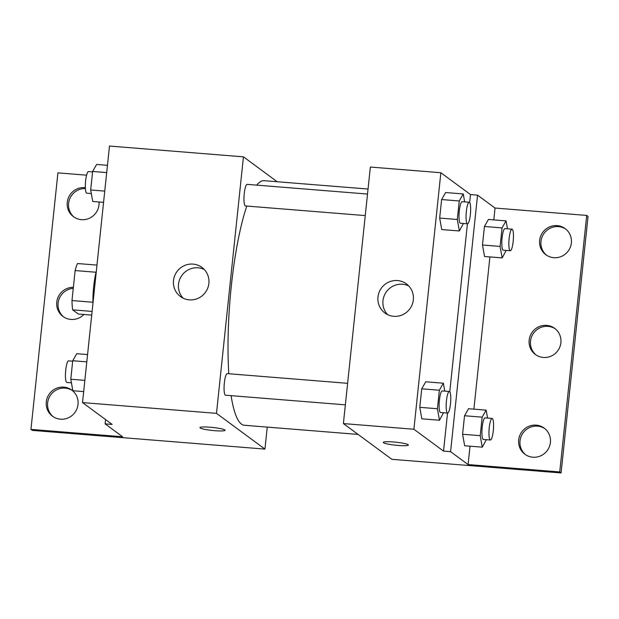 <?xml version="1.0" encoding="UTF-8"?>
<svg xmlns="http://www.w3.org/2000/svg" width="619" height="619" viewBox="0 0 619 619"><rect width="100%" height="100%" fill="white"/><g stroke="black" fill="none" stroke-linecap="round" stroke-linejoin="round"><path stroke-width="0.93" d="M92.927 302.242L71.982 300.555L75.131 270.557A27.94 5.548 94.6 0 1 77.53 263.532L96.974 265.094M91.72 315.11L78.327 314.026L72.663 309.848A27.94 5.548 94.6 0 1 71.982 300.555M92.107 311.419L72.663 309.848M92.951 303.387A28.869 5.726 -85.4 0 1 96.347 271.037M96.046 272.244L75.131 270.557M267.253 427.102L264.94 449.1L32.296 430.391L30.95 429.393L122.608 436.774L105.106 423.868L112.155 424.433L82.52 402.582L109.486 146.053L243.445 156.839L277.211 181.738M199.952 427.636A12.628 1.509 -174 0 0 214.87 430.692A12.628 1.509 6 0 1 199.952 427.644A12.628 1.509 6 0 1 212.673 427.458A12.628 1.509 6 0 1 225.068 430.282A12.628 1.509 6 0 1 214.87 430.7A12.628 1.509 -174 0 0 225.068 430.275M264.94 449.1L216.488 413.36L82.52 402.582M347.623 383.316L227.243 373.621A10.825 2.151 94.6 0 0 224.287 383.579A10.825 2.151 94.6 0 0 225.246 395.1A10.825 2.151 94.6 0 0 225.502 395.208L345.363 404.849M216.488 413.36L243.445 156.839M367.516 194.057L247.136 184.361A10.825 2.151 94.6 0 0 244.18 194.32A10.825 2.151 94.6 0 0 245.139 205.841A10.825 2.151 94.6 0 0 245.395 205.949L365.256 215.59M368.042 189.043L264.034 180.678A122.686 24.342 94.6 0 0 256.753 185.135M246.788 206.057A122.686 24.342 94.6 0 0 228.806 373.752M231.096 395.657A122.686 24.342 94.6 0 0 241.464 424.108A122.686 24.342 94.6 0 0 244.35 425.261L358.084 434.414M193.066 264.104A18.098 17.611 126.4 0 1 201.926 267.408A18.098 17.611 126.4 0 1 205.361 292.431A18.098 17.611 126.4 0 1 180.446 296.547A18.098 17.611 126.4 0 1 174.651 275.819A18.098 17.611 126.4 0 1 193.066 264.104M86.583 175.177L57.915 172.871L30.95 429.393M204.262 269.489A18.098 17.611 -53.6 0 0 198.072 267.803A18.098 17.611 -53.6 0 0 180.307 278.039A18.098 17.611 -53.6 0 0 183.116 298.165M105.106 423.868L105.563 419.566M53.195 416.711A16.241 15.792 126.4 0 1 48.824 398.226A16.241 15.792 126.4 0 1 65.181 388.121A16.241 15.792 126.4 0 1 72.446 390.604M74.172 217.192A16.241 15.792 126.4 0 1 69.645 199.07A16.241 15.792 126.4 0 1 85.383 188.555M63.68 316.951A16.241 15.792 126.4 0 1 58.875 299.611A16.241 15.792 126.4 0 1 73.259 288.353M63.834 387.13A16.241 15.792 126.4 0 1 71.789 390.094A16.241 15.792 126.4 0 1 74.86 412.54A16.241 15.792 126.4 0 1 52.514 416.231A16.241 15.792 126.4 0 1 47.315 397.63A16.241 15.792 126.4 0 1 63.834 387.13M99.025 201.972A16.241 15.792 126.4 0 1 90.761 217.548A16.241 15.792 126.4 0 1 73.483 216.712A16.241 15.792 126.4 0 1 68.283 198.111A16.241 15.792 126.4 0 1 84.803 187.611A16.241 15.792 126.4 0 1 85.337 187.658M83.905 314.475A16.241 15.792 126.4 0 1 62.999 316.471A16.241 15.792 126.4 0 1 57.637 298.327A16.241 15.792 126.4 0 1 73.367 287.324M447.529 413.074L443.537 451.104L450.586 451.669L468.088 464.575L559.738 471.949L561.085 472.947L391.85 459.313L343.39 423.574L370.355 167.053L440.86 172.724L470.494 194.575L469.659 202.521M383.269 442.392A12.628 1.509 -174 0 0 398.179 445.448A12.628 1.509 6 0 1 383.262 442.392A12.628 1.509 6 0 1 395.982 442.206A12.628 1.509 6 0 1 408.385 445.03A12.628 1.509 6 0 1 398.179 445.448A12.628 1.509 -174 0 0 408.385 445.03M443.537 451.104L413.902 429.253L343.39 423.574M445.626 192.532L441.626 199.55L439.676 218.066L441.734 229.556L439.676 218.066L441.626 199.55L445.626 192.532L463.252 193.948L464.668 201.871M421.841 418.815L419.783 407.325L421.841 418.815L439.467 420.231L437.416 408.741L439.358 390.233L443.359 383.207L444.775 391.131M421.732 388.809L419.783 407.325L421.732 388.809L425.733 381.791L421.732 388.809L439.358 390.233M467.422 223.815L449.773 391.781M413.902 429.253L440.86 172.724M397.53 280.562A18.098 17.611 126.4 0 1 406.397 283.866A18.098 17.611 126.4 0 1 409.824 308.881A18.098 17.611 126.4 0 1 384.91 313.005A18.098 17.611 126.4 0 1 379.122 292.269A18.098 17.611 126.4 0 1 397.53 280.562M470.494 194.575L477.551 195.147L495.045 208.046L586.704 215.427L588.05 216.418L561.085 472.947M408.733 285.939A18.098 17.611 -53.6 0 0 402.536 284.253A18.098 17.611 -53.6 0 0 384.77 294.497A18.098 17.611 -53.6 0 0 387.587 314.622M586.704 215.427L559.738 471.949M536.069 354.966A16.241 15.792 126.4 0 1 531.698 336.488A16.241 15.792 126.4 0 1 548.055 326.375A16.241 15.792 126.4 0 1 555.32 328.867M546.554 255.206A16.241 15.792 126.4 0 1 544.14 233.278A16.241 15.792 126.4 0 1 565.805 229.107M525.585 454.725A16.241 15.792 126.4 0 1 523.171 432.797A16.241 15.792 126.4 0 1 544.828 428.627M477.551 195.147L450.586 451.669M464.645 445.75L462.586 434.259L464.645 445.75L482.271 447.166L480.212 435.675L482.162 417.16L486.163 410.142L487.579 418.065M464.536 415.744L462.586 434.259L464.536 415.744L468.537 408.718L464.536 415.744L482.162 417.16M484.538 256.49L482.48 245L484.538 256.49L502.164 257.906L500.106 246.416L502.055 227.9L506.056 220.882L507.472 228.806M484.429 226.484L482.48 245L484.429 226.484L488.43 219.459L484.429 226.484L502.055 227.9M495.045 208.046L493.8 219.892M489.908 256.916L473.906 409.151M470.014 446.183L468.088 464.575M546.709 325.385A16.241 15.792 126.4 0 1 554.655 328.349A16.241 15.792 126.4 0 1 557.734 350.795A16.241 15.792 126.4 0 1 535.381 354.486A16.241 15.792 126.4 0 1 530.189 335.893A16.241 15.792 126.4 0 1 546.709 325.385M553.819 257.69A16.241 15.792 126.4 0 1 545.865 254.726A16.241 15.792 126.4 0 1 542.793 232.287A16.241 15.792 126.4 0 1 565.139 228.589A16.241 15.792 126.4 0 1 570.339 247.19A16.241 15.792 126.4 0 1 553.819 257.69M532.851 457.209A16.241 15.792 126.4 0 1 524.897 454.245A16.241 15.792 126.4 0 1 521.825 431.807A16.241 15.792 126.4 0 1 544.171 428.108A16.241 15.792 126.4 0 1 549.37 446.709A16.241 15.792 126.4 0 1 532.851 457.209M443.521 412.749L439.467 420.231M449.332 391.494L442.283 390.929A10.825 2.151 94.6 0 0 439.328 400.888A10.825 2.151 94.6 0 0 440.295 412.409A10.825 2.151 94.6 0 0 440.542 412.509L447.599 413.082A10.825 2.151 94.6 0 0 450.609 402.458A10.825 2.151 94.6 0 0 449.332 391.494A10.825 2.151 94.6 0 0 446.384 401.452A10.825 2.151 94.6 0 0 447.344 412.974A10.825 2.151 94.6 0 0 447.599 413.082M443.359 383.207L425.733 381.791M437.416 408.741L419.783 407.325M463.407 223.49L459.36 230.972L457.302 219.482L459.252 200.974L463.252 193.948M469.225 202.235L462.176 201.67A10.825 2.151 94.6 0 0 459.221 211.628A10.825 2.151 94.6 0 0 460.18 223.149A10.825 2.151 94.6 0 0 460.435 223.25L467.492 223.823A10.825 2.151 94.6 0 0 470.494 213.199A10.825 2.151 94.6 0 0 469.225 202.235A10.825 2.151 94.6 0 0 466.269 212.193A10.825 2.151 94.6 0 0 467.237 223.714A10.825 2.151 94.6 0 0 467.492 223.823M459.36 230.972L441.734 229.556M457.302 219.482L439.676 218.066M459.252 200.974L441.626 199.55M486.325 439.683L482.271 447.166M492.136 418.429L485.087 417.864A10.825 2.151 94.6 0 0 482.131 427.822A10.825 2.151 94.6 0 0 483.091 439.343A10.825 2.151 94.6 0 0 483.346 439.444L490.403 440.008A10.825 2.151 94.6 0 0 493.413 429.393A10.825 2.151 94.6 0 0 492.136 418.429A10.825 2.151 94.6 0 0 489.18 428.387A10.825 2.151 94.6 0 0 490.147 439.908A10.825 2.151 94.6 0 0 490.403 440.008M486.163 410.142L468.537 408.718M480.212 435.675L462.586 434.259M506.21 250.424L502.164 257.906M512.029 229.169L504.98 228.604A10.825 2.151 94.6 0 0 502.024 238.563A10.825 2.151 94.6 0 0 502.984 250.084A10.825 2.151 94.6 0 0 503.239 250.184L510.288 250.749A10.825 2.151 94.6 0 0 513.298 240.133A10.825 2.151 94.6 0 0 512.029 229.169A10.825 2.151 94.6 0 0 509.073 239.127A10.825 2.151 94.6 0 0 510.033 250.649A10.825 2.151 94.6 0 0 510.288 250.749M506.056 220.882L488.43 219.459M500.106 246.416L482.48 245M83.681 391.603L72.841 390.728L70.783 379.238L72.733 360.722L76.733 353.704L87.565 354.571M84.857 380.368L70.783 379.238M86.807 361.86L72.733 360.722M72.678 361.187L68.601 360.854A10.825 2.151 94.6 0 0 65.653 370.812A10.825 2.151 94.6 0 0 66.612 382.333A10.825 2.151 94.6 0 0 66.867 382.441L71.425 382.805M103.566 202.343L92.734 201.469L90.676 189.979L92.618 171.463L96.626 164.445L107.458 165.312M104.75 191.109L90.676 189.979M106.692 172.6L92.618 171.463M92.571 171.927L88.494 171.595A10.825 2.151 94.6 0 0 85.546 181.553A10.825 2.151 94.6 0 0 86.505 193.074A10.825 2.151 94.6 0 0 86.761 193.182L91.31 193.546"/></g></svg>
